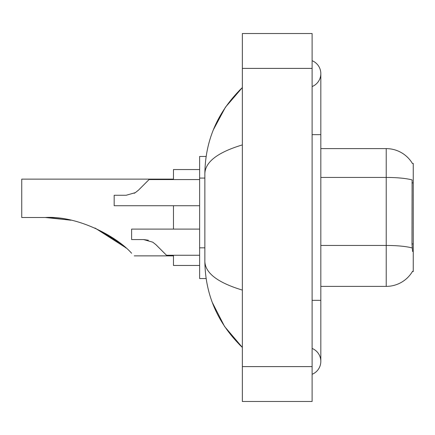 <?xml version="1.0" encoding="UTF-8"?>
<svg xmlns="http://www.w3.org/2000/svg" width="435" height="435" viewBox="0 0 435 435"><rect width="100%" height="100%" fill="white"/><g stroke="black" fill="none" stroke-linecap="round" stroke-linejoin="round"><path stroke-width="0.65" d="M320.823 286.382L386.22 286.382A30.515 30.515 0 0 0 412.549 271.299L412.391 271.56L413.25 271.56L413.25 163.44L412.456 163.549A30.515 30.515 0 0 0 386.22 148.618A30.515 30.515 0 0 1 412.391 163.44A30.515 30.515 0 0 0 386.22 148.618L320.823 148.618M206.13 156.464L199.627 156.464L199.627 278.536L206.13 278.536M312.107 374.301A13.953 13.953 0 0 0 312.107 348.435A13.953 13.953 0 0 1 312.107 374.301A13.953 13.953 0 0 0 320.823 361.371A13.953 13.953 0 0 1 312.107 374.301M312.107 60.699A13.953 13.953 0 0 1 312.107 86.565A13.953 13.953 0 0 0 312.107 60.699A13.953 13.953 0 0 1 320.823 73.629A13.953 13.953 0 0 0 312.107 60.699M242.349 144.909C217.69 152.342 205.189 161.95 204.858 173.728L204.858 261.272C205.135 273.011 217.636 282.614 242.349 290.091M242.349 401.478L312.107 401.478L312.107 33.522L242.349 33.522L242.349 401.478M204.858 173.728C205.228 140.195 217.728 111.48 242.349 87.582L225.428 107.249L213.346 129.831M212.291 302.439L224.59 326.511L242.349 347.418C217.728 323.515 205.228 294.799 204.858 261.272M412.549 251.506L411.988 243.932L412.108 179.932A30.515 5.302 180 0 0 386.22 177.436L386.22 148.618A30.515 30.515 0 0 1 412.456 163.549M155.904 244.666L166.491 255.253L155.904 244.666L152.761 242.175L155.904 244.666M199.627 229.098L131.615 229.098L131.615 239.56L143.572 239.56L152.761 242.175M199.627 255.253L166.491 255.253L162.13 250.897M148.34 240.223L143.572 239.56M138.466 190.16L149.053 179.568L138.466 190.16L135.323 192.651L138.466 190.16L135.323 192.651L126.134 195.266L114.177 195.266L114.177 205.728L199.627 205.728M134.203 193.287L135.323 192.651M144.692 183.929L149.053 179.568L199.627 179.568M125.416 247.466L95.292 228.206M173.467 179.133L21.75 179.133L21.75 217.5L45.3 217.5L70.557 220.143L45.3 217.5C78.3 215.521 117.412 237.037 131.62 253.252C135.084 256.721 135.084 256.721 131.62 253.252M173.467 205.728L173.467 229.098M173.467 255.253L173.467 265.459L199.627 265.459M199.627 169.541L173.467 169.541L173.467 179.568M48.241 217.533L70.883 220.213M94.873 228.016L115.781 239.902L126.041 248.015M120.582 243.48L95.238 228.179M413.25 182.896L411.988 182.896M413.25 243.932L411.988 243.932M204.858 178.078L199.627 178.078M204.858 247.836L199.627 247.836M312.107 300.335L320.823 300.335L320.823 73.629M312.107 134.665L320.823 134.665M242.349 366.602L312.107 366.602M242.349 68.398L312.107 68.398M386.22 286.382L386.22 177.436L320.823 177.436M412.206 247.972A30.515 5.302 180 0 0 386.22 245.449L320.823 245.449M320.823 300.335L320.823 361.371M242.349 87.582L239.315 90.513M242.349 347.418L239.315 344.487M134.23 255.867L173.467 255.867"/></g></svg>
